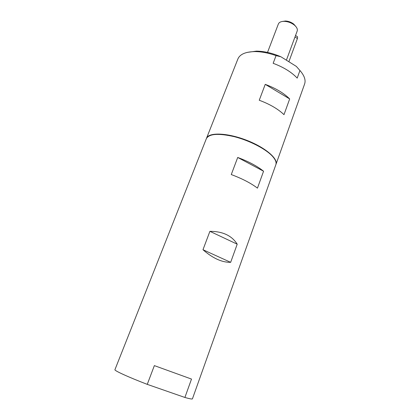 <?xml version="1.0" encoding="UTF-8"?>
<svg xmlns="http://www.w3.org/2000/svg" width="420" height="420" viewBox="0 0 420 420"><rect width="100%" height="100%" fill="white"/><g stroke="black" fill="none" stroke-linecap="round" stroke-linejoin="round"><path stroke-width="0.63" d="M295.801 26.471L293.743 24.092C291.322 22.229 288.587 21.2 285.542 21.005L282.429 21.446M267.519 52.416L278.366 23.993C279.169 22.186 281.201 21.31 284.461 21.352C288.125 21.583 291.417 22.822 294.336 25.064C296.814 27.174 297.764 29.18 297.176 31.064L286.393 60.197M297.286 36.635L297.581 36.824L297.418 38.546L288.866 61.74M265.235 84.352L289.674 98.936C283.852 93.124 275.709 88.263 265.235 84.352L259.25 100.243C269.808 104.186 278.056 108.99 283.994 114.66L289.674 98.936M276.05 55.629L280.906 56.774L296.331 66.397L299.943 70.502L297.197 78.109C291.532 72.104 283.516 67.174 273.157 63.31L276.05 55.629C268.606 52.994 261.613 51.65 255.055 51.587C245.669 51.744 239.957 54.191 237.909 58.921L206.441 138.458M275.898 164.566L304.61 83.989C305.928 80.099 304.374 75.6 299.943 70.502M280.906 56.774C272.375 53.114 264.217 51.235 256.436 51.13L247.212 52.385M275.956 164.409C278.376 158.55 264.6 146.969 245.553 139.85C226.527 132.657 208.535 132.3 206.498 138.301M184.895 397.462L147.257 384.363C128.163 377.024 114.093 370.561 114.928 369.7L206.372 138.616C209.171 133.733 218.489 133.088 234.334 136.678C249.123 140.443 264.988 148.538 271.903 155.678C275.363 159.29 276.675 162.309 275.846 164.729L192.434 398.832C192.245 399.289 189.73 398.827 184.895 397.462L191.51 379.076L154.355 365.615L147.257 384.363M237.715 157.453C248.582 161.516 257.197 166.105 263.566 171.224L257.455 188.134C250.96 183.188 242.23 178.663 231.273 174.562L237.715 157.453L263.566 171.224M230.659 262.332C221.986 262.484 212.756 258.284 202.976 249.727L209.9 231.331C222.716 231.341 231.819 235.625 237.211 244.183L230.659 262.332L202.976 249.727M237.211 244.183L209.9 231.331M297.418 38.546L294.987 36.976M285.542 21.005L284.461 21.352M293.743 24.092L294.336 25.064M295.533 35.501L297.581 36.824M256.436 51.13L255.055 51.587"/></g></svg>
